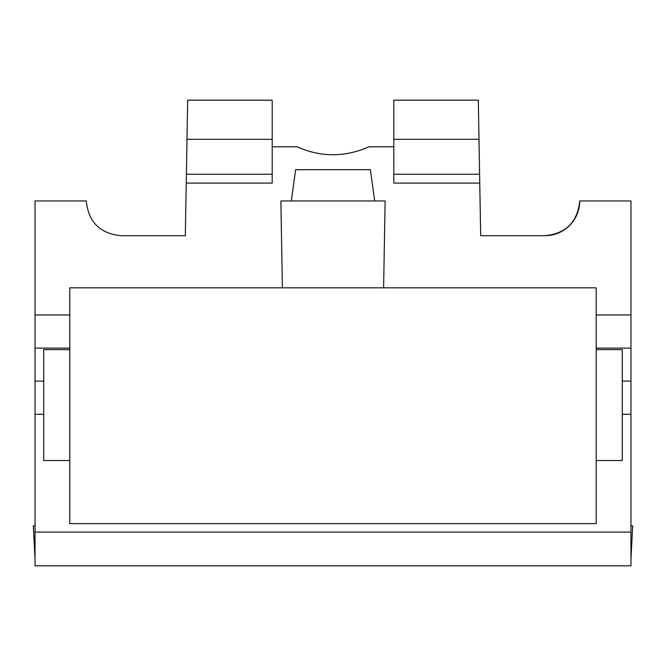 <?xml version="1.0" encoding="UTF-8"?>
<svg xmlns="http://www.w3.org/2000/svg" width="666" height="666" viewBox="0 0 666 666"><rect width="100%" height="100%" fill="white"/><g stroke="black" fill="none" stroke-linecap="round" stroke-linejoin="round"><path stroke-width="1" d="M596.212 523.626L69.788 523.626L596.212 523.626L596.212 287.829L69.788 287.829L69.788 349.633L43.723 349.633L43.723 460.531L69.788 460.531L69.788 523.626M579.711 200.957C577.605 222.019 566.025 233.608 544.963 235.706A34.749 34.749 0 0 0 579.711 200.957L630.96 200.957L630.96 381.094L622.277 381.094M596.212 460.531L622.277 460.531L622.277 349.633L596.212 349.633M43.723 414.294L35.04 414.294L35.04 565.809L630.96 565.809L630.96 532.109L35.04 532.109M630.96 381.094L630.96 532.109M479.836 187.454L480.677 235.706L544.963 235.706M186.397 174.242L187.687 100.191L272.194 100.191L272.194 174.242L186.397 174.242L185.323 235.706L121.037 235.706L185.323 235.706L186.164 187.454M478.488 110.223L480.677 235.706M393.806 146.795L368.964 146.795C344.988 157.376 321.012 157.376 297.036 146.795L272.194 146.795M121.037 235.706C99.975 233.608 88.395 222.019 86.289 200.957L35.04 200.957L35.04 414.294M272.194 139.311L187.004 139.311L187.512 110.223M186.239 183.092L272.194 183.092L272.194 174.242M393.806 139.311L478.996 139.311L478.313 100.191L393.806 100.191L393.806 183.092L479.761 183.092M69.788 287.829L78.471 287.829M587.529 287.829L596.212 287.829M69.788 460.531L69.788 349.633M383.608 287.829L385.123 200.957L280.877 200.957L282.392 287.829M291.3 200.957L295.646 169.688L370.354 169.688L374.7 200.957M35.04 525.849L33.3 525.849L35.04 558.999M630.96 558.999L632.7 525.849L630.96 525.849M630.96 348.11L596.212 348.11M630.96 414.294L622.277 414.294M630.96 314.976L596.212 314.976M69.788 314.976L35.04 314.976M479.603 174.242L393.806 174.242M69.788 348.11L35.04 348.11M43.723 381.094L35.04 381.094"/></g></svg>
